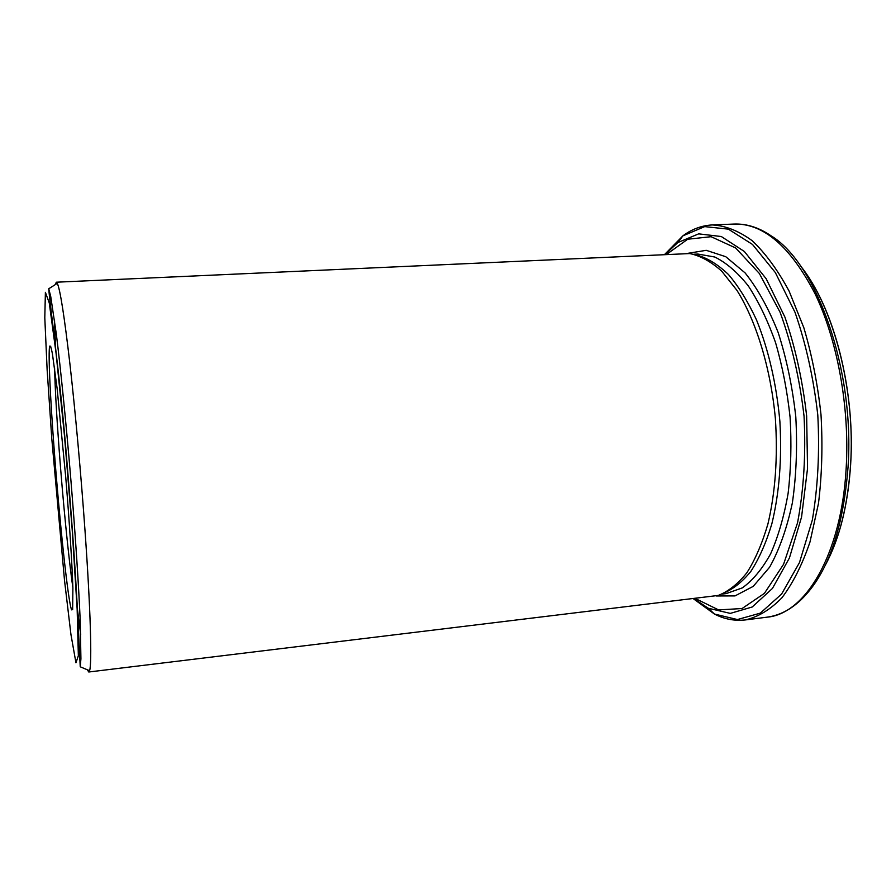 <?xml version="1.0" encoding="UTF-8"?>
<svg xmlns="http://www.w3.org/2000/svg" width="896" height="896" viewBox="0 0 896 896"><rect width="100%" height="100%" fill="white"/><g stroke="black" fill="none" stroke-linecap="round" stroke-linejoin="round"><path stroke-width="1.34" d="M722.635 593.51C732.637 589.602 742.045 582.232 750.848 571.402C759.125 558.611 766.102 542.819 771.803 523.992C779.318 493.237 782.006 459.032 779.878 421.366C776.395 383.746 768.611 349.955 756.538 319.984C748.048 301.728 738.718 286.608 728.56 274.613C718.155 264.611 707.672 258.126 697.11 255.147M56.314 282.206L689.774 253.557C700.448 255.797 711.099 261.677 721.739 271.197L736.949 290.36C756.291 321.227 770.683 368.211 775.376 418.555C777.885 457.106 775.41 492.229 767.939 523.925C762.25 543.312 755.227 559.597 746.872 572.757C737.946 583.89 728.414 591.461 718.256 595.437L88.782 672L89.589 670.734C92.075 663.757 90.586 608.866 85.008 530.656C81.021 474.398 75.286 411.264 69.966 364.381C64.434 316.758 60.222 289.744 57.31 283.326L56.314 282.206L55.216 284.648M830.458 554.803C841.59 530.062 848.322 499.99 850.629 464.587C855.154 395.472 836.685 317.923 807.15 275.061M54.544 320.466L55.552 348.174M77.123 607.062L80.707 634.57M87.293 669.771L88.782 672M54.589 368.099C55.082 388.046 56.582 414.96 59.08 448.829C62.91 500.539 68.611 558.387 72.878 587.586M54.107 448.605C59.416 520.072 68.062 601.798 71.602 609.862L72.643 609.616L72.89 587.989C72.083 563.427 69.429 521.976 65.778 477.669L57.12 388.427L52.371 353.517C51.162 347.458 50.254 345.061 49.65 346.326C48.126 352.598 50.21 396.962 54.107 448.605M80.237 666.792L77.224 605.573C74.57 557.648 71.344 514.046 66.998 462.616C59.864 373.498 49.851 304.853 48.742 288.758L50.736 296.52L56.336 334.163C60.749 369.678 66.024 422.061 70.661 477.266C75.219 532.47 78.691 584.998 80.214 620.76L80.92 658.806L80.237 666.792L89.589 670.734M51.733 437.998L64.523 580.474L70.941 634.491L75.947 662.782L78.355 655.738L77.146 609.034L72.162 529.166L64.434 435.378L56.067 353.214L49.269 302.949L45.394 292.32L44.8 317.766L47.141 369.936L51.733 437.998M722.075 594.093L726.163 593.6L742.325 587.888C752.741 580.418 762.16 569.083 770.594 553.885C778.221 536.614 784.067 516.421 788.122 493.304C790.978 468.966 791.638 443.632 790.093 417.323C787.259 391.115 782.421 366.251 775.578 342.72C767.749 320.6 758.643 301.65 748.272 285.869C737.442 272.283 726.264 262.662 714.762 257.018L697.872 254.05L693.762 254.24M665.258 254.184L677.824 242.558L698.69 233.856L721.325 236.533L744.374 251.496L766.17 278.746L784.907 317.094C795.346 347.48 802.592 380.419 806.646 415.946L807.542 468.418L801.562 517.026L789.432 557.95L772.442 588.437L752.192 607.006L730.307 613.39L708.288 608.25L693.974 598.875M695.643 598.674L718.592 609.907L742.09 608.53L764.411 593.354L783.563 564.301L797.563 522.76C803.79 489.72 805.952 454.182 804.048 416.158C799.635 378.347 791.627 343.661 780.013 312.11L759.338 273.459L735.638 247.968L711.11 236.701L687.702 239.232L666.938 254.106M825.283 565.242C839.373 539.19 847.806 505.658 850.584 464.643C855.557 390.04 833.459 306.41 800.318 265.63M734.373 224.045C746.726 223.664 758.867 227.528 770.806 235.648C816.48 262.853 854.918 369.645 848.03 467.264C843.035 530.197 827.4 574.336 801.136 599.693C790.709 609.672 779.374 615.496 767.122 617.165C805.358 614.018 841.534 554.378 846.194 467.79C849.744 407.154 837.446 340.099 814.934 293.541C790.418 246.546 763.56 223.384 734.373 224.045L712.163 224.93C725.334 225.602 738.64 230.843 752.102 240.643C765.374 253.142 777.717 269.976 789.118 291.144L803.846 327.734C811.955 355.152 817.678 384.16 821.005 414.747C822.786 445.469 821.946 475.026 818.485 503.406L810.006 541.934C802.267 564.693 792.882 583.341 781.861 597.856C770.213 609.75 757.949 617.12 745.069 619.965L767.122 617.165M693.616 598.92L714.437 614.04L737.419 619.55L760.334 613.133L781.603 594.048L799.49 562.542L812.314 520.106C817.914 487.189 819.739 452.155 817.79 415.016C813.568 378.067 805.963 343.829 794.998 312.29L775.331 272.552L752.483 244.44L728.347 229.141L704.682 226.61L682.92 235.838L664.899 254.195M669.491 249.771L682.013 237.037M713.328 613.01L698.88 602.526M716.195 595.974L735.022 595.907L753.211 586.376L769.608 567.213C779.318 549.808 786.912 528.36 792.366 502.88C796.32 475.63 797.462 446.958 795.794 416.853C792.456 386.882 786.587 358.792 778.187 332.573C768.578 308.347 757.546 288.456 745.091 272.899L725.749 256.704L706.238 250.32L687.646 253.366M50.904 346.92L49.65 346.326M72.744 609.067L71.602 609.862M712.163 224.93C701.422 225.59 691.678 229.23 682.92 235.838L677.824 242.558L665.414 254.173M745.069 619.965C734.373 621.085 724.158 619.114 714.437 614.04L708.288 608.25L694.131 598.853M48.742 288.758L57.31 283.326"/></g></svg>
